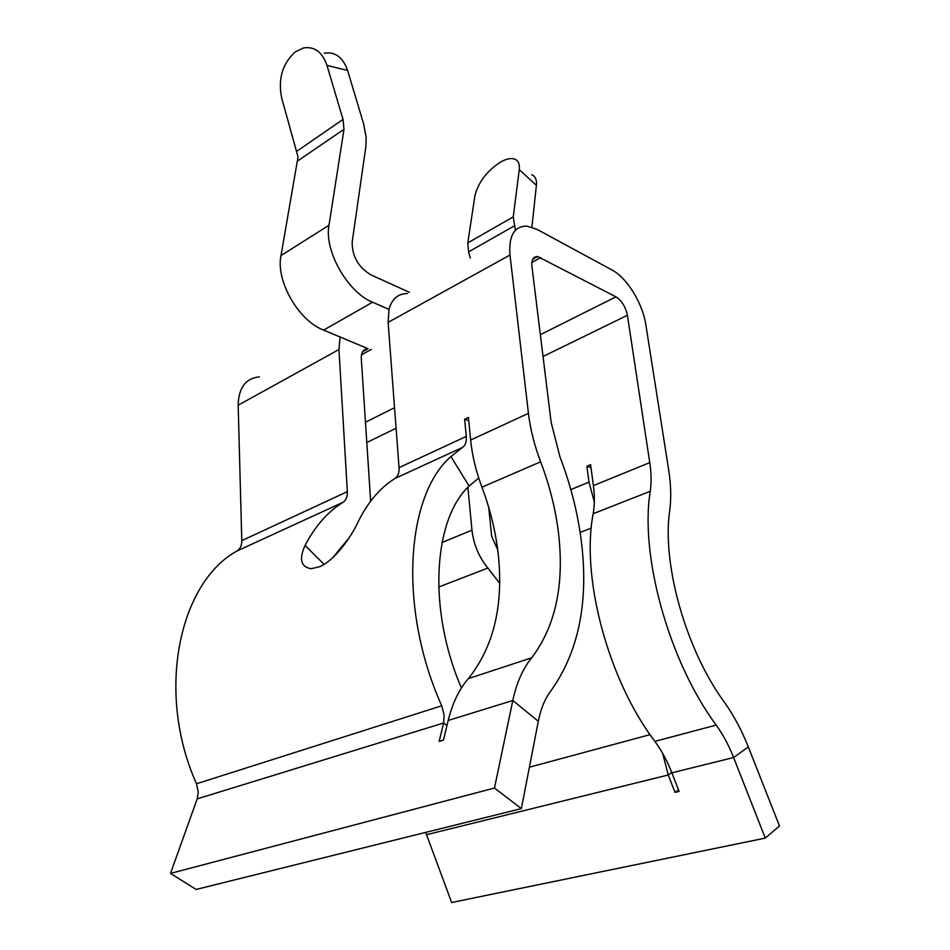<?xml version="1.0" encoding="UTF-8"?>
<svg xmlns="http://www.w3.org/2000/svg" width="950" height="950" viewBox="0 0 950 950"><rect width="100%" height="100%" fill="white"/><g stroke="black" fill="none" stroke-linecap="round" stroke-linejoin="round"><path stroke-width="1.43" d="M425.695 832.39L451.642 902.5L765.284 838.102L779.487 825.966L748.315 746.926C741.677 730.17 733.697 715.279 724.399 702.252C685.484 649.289 661.722 562.934 669.75 510.15C671.318 497.966 670.973 484.69 668.729 470.321L645.846 324.758C642.734 303.406 626.953 277.756 611.931 269.942L537.273 229.496L527.036 226.159C514.271 226.041 508.594 235.671 509.984 255.039L528.438 413.357C530.302 429.151 534.375 445.301 540.633 461.807C549.563 485.236 555.501 508.832 558.446 532.57C564.561 584.298 555.643 626.05 531.679 657.816C522.951 668.456 516.658 682.682 512.81 700.506L494.475 788.037L170.513 873.418L197.184 798.879L198.277 792.098L196.496 783.786C155.135 691.374 179.692 582.065 237.096 550.952C240.255 548.874 241.822 545.442 241.787 540.657L238.165 405.211C238.604 387.79 245.67 378.349 259.35 376.853M450.953 456.546C406.374 494.843 397.599 607.477 441.738 705.779L444.161 715.314L443.638 722.974L439.149 741.404L443.436 740.121L448.186 720.456C452.485 703.071 459.194 689.13 468.303 678.633C493.383 647.318 503.417 606.444 498.429 556.011C495.983 532.855 490.485 509.912 481.935 487.184C475.938 471.164 472.174 455.442 470.642 440.028L468.433 417.466L464.633 419.271L466.284 436.394C466.699 441.679 465.464 445.348 462.567 447.402L450.941 456.546L469.11 486.056C433.616 518.878 427.227 608.748 461.403 687.954M765.284 838.102L733.614 757.53C728.793 745.322 722.986 734.516 716.193 725.087C668.42 660.713 639.671 554.432 650.263 491.269C651.498 482.564 651.332 473.017 649.764 462.626L627.404 315.293C625.599 306.791 621.775 300.639 615.944 296.839L537.7 256.548C533.318 256.464 531.383 259.718 531.917 266.297L551.178 422.596L559.871 456.594C570.416 484.144 577.529 511.955 581.186 540.016C588.941 601.136 578.942 651.273 551.19 690.436C545.134 698.274 540.847 708.546 538.306 721.276L521.372 808.616L196.127 889.449L170.513 873.418M497.693 549.67L491.649 536.275L488.716 507.371M324.164 53.164C335.124 51.478 342.938 57.238 347.593 70.431L363.541 123.595L366.154 137.263L365.892 146.454L352.177 242.096C352.094 256.215 358.245 267.092 370.642 274.728L409.45 292.351M370.642 501.173L361.285 358.411C361.166 352.236 363.434 349.006 368.054 348.733L323.629 330.089C298.692 320.981 275.559 280.784 280.998 255.562L298.039 156.916L281.77 98.373C277.804 79.325 282.281 63.84 295.212 51.917L303.454 47.951C314.45 46.206 322.287 52.024 326.978 65.419L343.021 119.403L297.029 151.109M407.301 293.562C397.991 293.633 391.899 298.906 389.001 309.391L372.59 302.219C347.712 292.374 324.033 250.836 328.985 225.281L343.983 129.295L343.021 119.403M531.774 174.764C535.396 176.332 536.94 179.859 536.394 185.357L531.905 227.169M515.411 230.256L513.249 216.885L519.258 169.658C519.864 164.16 518.367 160.657 514.793 159.149C510.863 157.771 505.804 158.923 499.629 162.592C486.246 171.784 477.981 182.97 474.858 196.127L467.804 242.891L468.588 251.845L470.309 258.091M389.001 309.391L388.111 322.371L399.048 467.626C399.332 472.756 397.979 476.366 394.986 478.444C380.012 487.837 367.697 502.348 358.067 521.966C351.286 536.786 334.934 560.298 319.58 566.722L311.161 568.729C300.853 566.901 298.822 559.146 305.081 545.466L324.081 564.359M340.088 336.775L338.948 349.529L347.344 491.637C347.546 496.66 346.109 500.211 343.057 502.289C327.774 511.753 315.115 526.146 305.081 545.466M748.315 746.926L733.614 757.53L671.887 772.825C667.256 760.974 661.592 750.488 654.871 741.38C607.584 679.214 580.806 575.902 593.204 513.712C594.676 505.151 594.747 495.781 593.394 485.616L590.603 464.669L586.886 466.236L591.019 467.816M478.729 478.028L469.11 486.056M348.971 538.009L332.809 557.591M594.332 501.992L588.988 482.125L586.886 466.236M499.652 583.264L487.896 568.041C478.919 557.092 473.611 544.469 471.972 530.183L467.875 487.338M671.887 772.825L679.119 791.421L675.011 792.395L668.254 774.986L662.672 753.386M468.766 420.862L464.633 419.271M521.372 808.616L494.475 788.037M675.011 792.395L678.526 789.889M446.951 725.551L443.638 722.974L197.184 798.879M650.038 734.647L529.399 767.208M531.679 657.816L468.303 678.633M343.983 129.295L297.825 160.823M347.593 70.431L326.978 65.419M536.394 185.357L519.258 169.658M328.985 225.281L280.998 255.562M372.59 302.219L323.629 330.089M615.944 296.839L540.348 334.685M540.823 257.569L531.857 262.426M371.284 349.446L361.487 354.754M394.535 407.681L365.489 422.228M513.249 216.885L467.804 242.891M514.199 225.981L468.588 251.845M540.633 461.807L481.935 487.184M528.438 413.357L470.642 440.028M538.306 721.276L512.81 700.506L448.186 720.456M462.567 447.402L394.986 478.444M343.057 502.289L237.096 550.952M441.738 705.779L196.496 783.786M466.284 436.394L399.048 467.626M347.344 491.637L241.787 540.657M509.984 255.039L388.111 322.371M338.948 349.529L238.165 405.211M716.193 725.087L654.871 741.38M650.263 491.269L593.204 513.712M649.764 462.626L593.394 485.616M396.079 428.224L366.831 442.51M627.404 315.293L543.032 356.488M591.268 528.117L580.129 532.428M588.988 482.125L570.831 489.582M471.972 530.183L442.023 542.486M487.896 568.041L438.674 587.041M671.781 772.552L668.254 774.986L426.503 834.706M537.7 256.548L532.76 259.231M368.054 348.733L362.662 351.666"/></g></svg>
